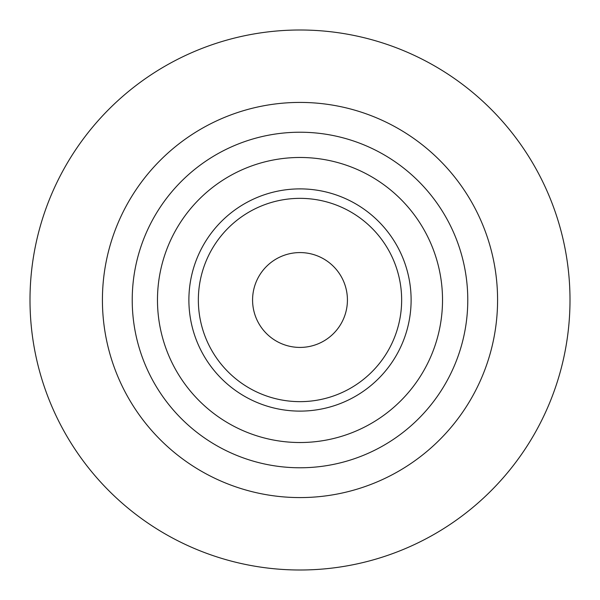 <?xml version="1.0" encoding="UTF-8"?>
<svg xmlns="http://www.w3.org/2000/svg" width="600" height="600" viewBox="0 0 600 600"><rect width="100%" height="100%" fill="white"/><g stroke="black" fill="none" stroke-linecap="round" stroke-linejoin="round"><path stroke-width="0.9" d="M300 497.58A197.58 197.58 0 0 0 497.58 300A197.58 197.58 0 0 0 300 102.42A197.58 197.58 0 0 0 102.42 300A197.58 197.58 0 0 0 300 497.58M300 570A270 270 0 0 0 570 300A270 270 0 0 0 300 30A270 270 0 0 0 30 300A270 270 0 0 0 300 570M300 252.577A47.422 47.422 0 0 1 347.423 300A47.422 47.422 0 0 1 300 347.423A47.422 47.422 0 0 1 252.577 300A47.422 47.422 0 0 1 300 252.577M300 467.775A167.775 167.775 0 0 0 467.775 300A167.775 167.775 0 0 0 300 132.225A167.775 167.775 0 0 0 132.225 300A167.775 167.775 0 0 0 300 467.775M300 401.647A101.648 101.648 0 0 1 198.353 300A101.648 101.648 0 0 1 300 198.353A101.648 101.648 0 0 1 401.647 300A101.648 101.648 0 0 1 300 401.647M300 411.112A111.113 111.113 0 0 1 188.887 300A111.113 111.113 0 0 1 300 188.887A111.113 111.113 0 0 1 411.112 300A111.113 111.113 0 0 1 300 411.112M300 442.522A142.523 142.523 0 0 1 157.477 300A142.523 142.523 0 0 1 300 157.477A142.523 142.523 0 0 1 442.522 300A142.523 142.523 0 0 1 300 442.522"/></g></svg>
